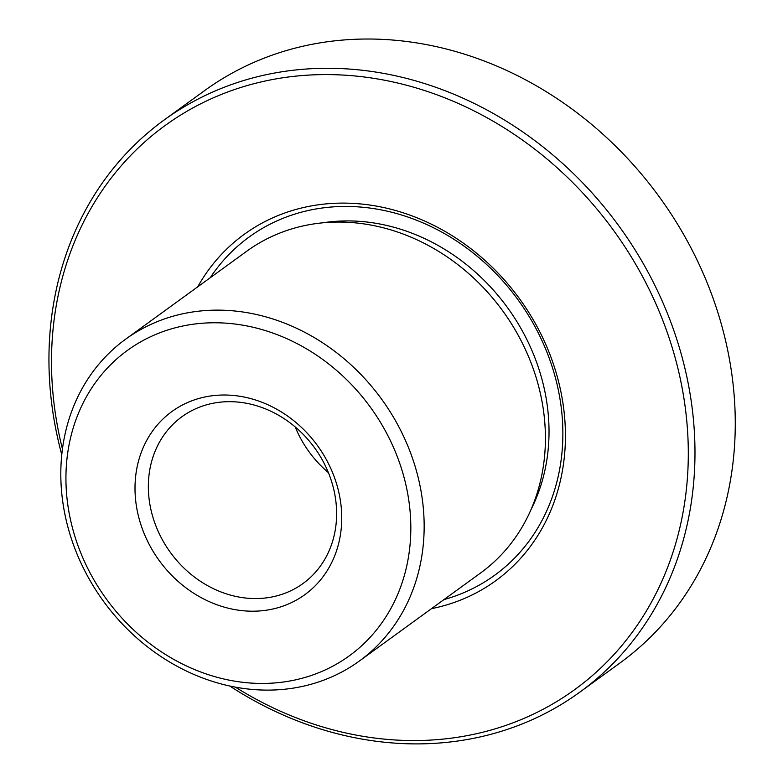 <?xml version="1.0" encoding="UTF-8"?>
<svg xmlns="http://www.w3.org/2000/svg" width="783" height="783" viewBox="0 0 783 783"><rect width="100%" height="100%" fill="white"/><g stroke="black" fill="none" stroke-linecap="round" stroke-linejoin="round"><path stroke-width="1.17" d="M336.103 482.328A113.153 97.806 -126 0 0 160.358 421.626A113.153 97.806 -126 0 0 218.653 605.367A113.153 97.806 -126 0 0 336.103 482.328M153.478 519.051A103.053 89.076 54 0 1 181.92 416.742A103.053 89.076 54 0 1 331.493 481.202A103.053 89.076 54 0 1 303.041 583.501A103.053 89.076 54 0 1 153.478 519.051M75.325 537.774A188.772 163.177 -126 0 0 368.519 639.045A188.772 163.177 -126 0 0 271.28 332.511A188.772 163.177 -126 0 0 75.325 537.774M295.211 426.941A103.053 89.076 -126 0 0 328.38 472.619M531.011 509.596A193.822 167.542 -126 0 0 507.521 307.631A193.822 167.542 -126 0 0 322.723 222.822M359.358 661.038L480.615 572.97A198.882 171.908 -126 0 0 502.833 311.037A198.882 171.908 -126 0 0 246.87 251.137L125.613 339.205A198.882 171.908 -126 0 0 70.705 536.639A198.882 171.908 -126 0 0 359.358 661.038A198.882 171.908 -126 0 0 381.575 399.105A198.882 171.908 -126 0 0 125.613 339.205M229.742 686.006A353.603 305.644 -126 0 0 579.763 692.192L620.038 662.937A353.603 305.644 -126 0 0 659.55 197.208A353.603 305.644 -126 0 0 204.451 90.72L164.166 119.975A353.603 305.644 -126 0 0 61.769 454.737M579.763 692.192A353.603 305.644 -126 0 0 619.265 226.473A353.603 305.644 -126 0 0 164.166 119.975M235.419 687.151A348.552 301.279 -126 0 0 681.758 519.031A348.552 301.279 -126 0 0 360.386 76.538A348.552 301.279 -126 0 0 62.444 448.992M431.453 608.675A214.033 185.003 -126 0 0 519.599 298.861A214.033 185.003 -126 0 0 197.708 286.842M443.941 599.602A208.983 180.638 -126 0 0 518.121 299.928A208.983 180.638 -126 0 0 210.196 277.779"/></g></svg>
